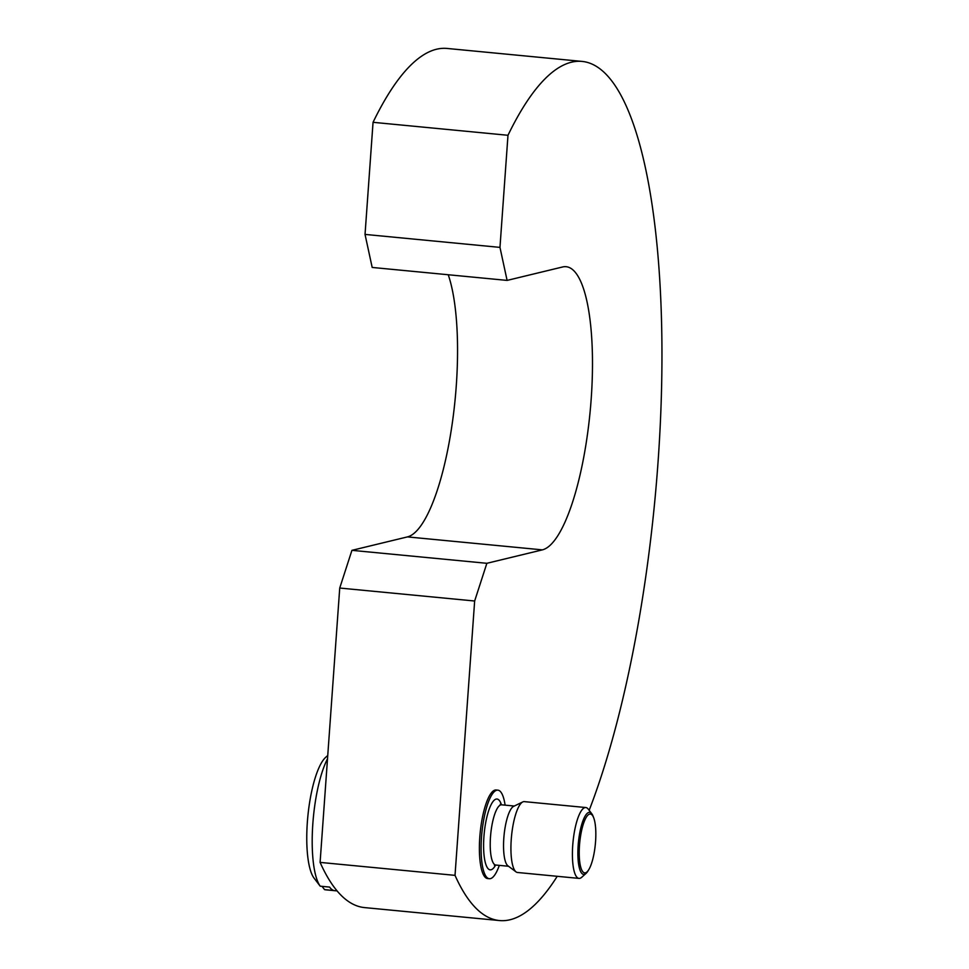 <?xml version="1.0" encoding="UTF-8"?>
<svg xmlns="http://www.w3.org/2000/svg" width="969" height="969" viewBox="0 0 969 969"><rect width="100%" height="100%" fill="white"/><g stroke="black" fill="none" stroke-linecap="round" stroke-linejoin="round"><path stroke-width="1.45" d="M557.236 876.303A431.544 114.487 -84.5 0 1 499.459 920.55A431.544 114.487 -84.5 0 1 455.018 875.358L474.653 601.01L486.862 563.304L542.374 549.871A142.37 37.767 95.5 0 0 590.678 405.539A142.37 37.767 95.5 0 0 566.114 266.705A142.37 37.767 95.5 0 0 562.614 266.972L507.102 280.404L499.968 247.386L507.986 135.285A431.544 114.487 -84.5 0 1 582.018 61.41A431.544 114.487 -84.5 0 1 661.9 342.13A431.544 114.487 -84.5 0 1 589.164 810.338M499.459 920.55L364.538 907.59A431.544 114.487 -84.5 0 1 320.097 862.398L455.018 875.358M327.752 755.493L325.729 757.286A63.179 16.764 95.5 0 0 309.087 805.954A63.179 16.764 95.5 0 0 313.641 877.551L320.206 886.187L329.593 887.083A71.185 18.883 95.5 0 0 333.942 890.535L324.542 889.627A71.185 18.883 95.5 0 0 325.378 889.784L337.103 890.911M327.51 758.812A71.185 18.883 95.5 0 0 314.816 805.142A71.185 18.883 95.5 0 0 320.206 886.187M324.542 889.627L322.059 886.356M591.768 813.754L588.268 809.151A35.587 9.448 95.5 0 0 585.809 807.54A35.587 9.448 95.5 0 0 573.721 836.077A35.587 9.448 95.5 0 0 579.002 878.399A35.587 9.448 95.5 0 0 581.715 877.272L586.027 873.432A31.19 8.273 -84.5 0 1 579.026 837.337A31.19 8.273 -84.5 0 1 591.768 813.754A31.19 8.273 -84.5 0 1 593.185 816.467L593.743 817.945A29.567 7.849 95.5 0 0 580.31 837.737A29.567 7.849 95.5 0 0 580.673 866.94A29.567 7.849 95.5 0 0 588.764 869.69A29.567 7.849 95.5 0 0 594.748 849.183A29.567 7.849 95.5 0 0 593.743 817.945M588.764 869.69L587.941 871.046A31.19 8.273 -84.5 0 1 586.027 873.432M585.809 807.54L524.326 801.629A35.587 9.448 95.5 0 0 522.788 801.932A35.587 9.448 95.5 0 0 512.238 830.167A35.587 9.448 95.5 0 0 516.065 871.894A35.587 9.448 95.5 0 0 517.519 872.488L579.002 878.399M522.788 801.932L513.631 806.353A30.257 8.031 95.5 0 0 504.655 830.348A30.257 8.031 95.5 0 0 507.913 865.814L516.065 871.894M489.333 878.713L487.625 878.556A44.489 11.798 -84.5 0 1 481.024 825.661A44.489 11.798 -84.5 0 1 496.14 789.989L497.848 790.147A44.489 11.798 95.5 0 0 482.732 825.818A44.489 11.798 95.5 0 0 489.333 878.713A44.489 11.798 95.5 0 0 499.314 865.378M505.103 805.142A44.489 11.798 95.5 0 0 497.848 790.147M320.097 862.398L339.731 588.038L474.653 601.01M339.731 588.038L351.929 550.344L486.862 563.304M351.929 550.344L407.44 536.899A142.37 37.767 95.5 0 0 451.336 429.558A142.37 37.767 95.5 0 0 448.235 274.748M499.968 247.386L365.034 234.413L372.181 267.444L507.102 280.404M365.034 234.413L373.053 122.312L507.986 135.285M373.053 122.312A431.544 114.487 -84.5 0 1 447.097 48.45L582.018 61.41M500.682 804.924L500.27 804.282L501.615 804.815A30.257 8.031 95.5 0 0 491.331 829.064A30.257 8.031 95.5 0 0 495.825 865.038L494.408 865.305L494.929 864.76M501.433 804.791A35.587 9.448 95.5 0 0 484.9 827.538A35.587 9.448 95.5 0 0 485.517 863.306A35.587 9.448 95.5 0 0 495.643 865.026M407.44 536.899L542.374 549.871M508.507 866.262L495.825 865.038M514.297 806.026L501.615 804.815"/></g></svg>
